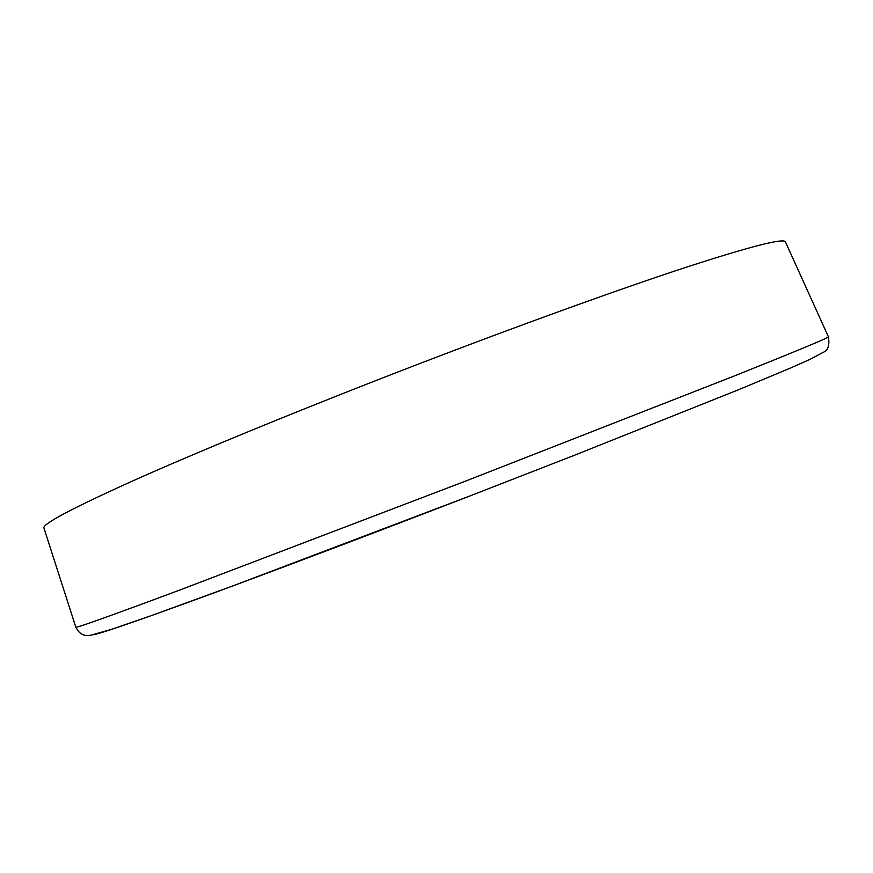 <?xml version="1.0" encoding="UTF-8"?>
<svg xmlns="http://www.w3.org/2000/svg" width="873" height="873" viewBox="0 0 873 873"><rect width="100%" height="100%" fill="white"/><g stroke="black" fill="none" stroke-linecap="round" stroke-linejoin="round"><path stroke-width="1.31" d="M465.844 481.001L733.964 376.099C797.966 350.51 829.448 337.404 828.412 336.782C829.743 345.217 828.04 350.389 823.304 352.31L809.686 359.523L790.545 368.013L739.289 389.434L573.714 455.542L470.962 495.548L233.669 585.597L151.236 615.651L111.286 629.433L91.283 635.075C84.288 636.69 79.137 634.06 75.82 627.174C75.471 628.385 110.227 615.967 180.067 589.93L465.844 481.001M828.412 336.782L785.46 241.974C784.27 237.783 751.282 246.164 686.494 267.138C621.074 288.603 522.731 324.014 420.208 363.386C313.571 404.363 209.673 446.845 141.753 476.898C74.554 506.94 41.959 524.018 43.956 528.1L75.82 627.174M470.94 495.569C370.436 534.407 271.067 571.957 202.732 597.034C134.693 621.892 98.06 634.475 92.833 634.791"/></g></svg>
